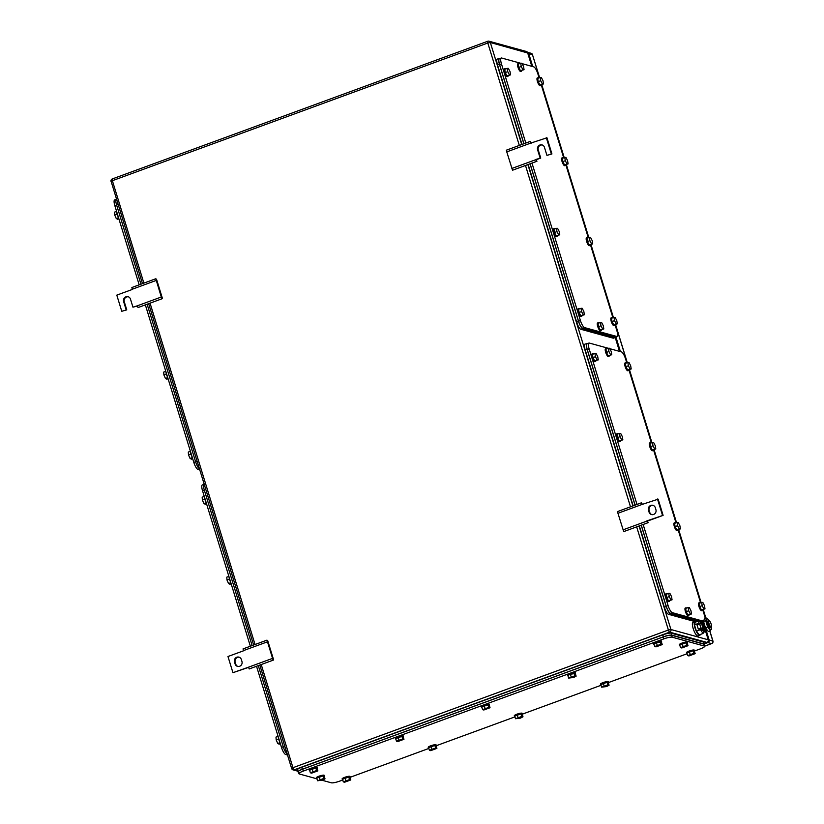 <?xml version="1.0" encoding="UTF-8"?>
<svg xmlns="http://www.w3.org/2000/svg" width="824" height="824" viewBox="0 0 824 824"><rect width="100%" height="100%" fill="white"/><g stroke="black" fill="none" stroke-linecap="round" stroke-linejoin="round"><path stroke-width="1.24" d="M647.633 522.838L648.148 522.612L646.912 520.861L647.633 522.838L623.706 531.614L617.949 513.28L617.536 511.57L641.474 502.794L642.504 504.494M617.949 513.28L641.886 504.504L641.474 502.794M647.571 521.046L663.104 515.35L658.139 499.179L641.886 504.504M623.047 529.842L646.974 521.067M663.104 515.35L646.912 520.861M657.48 499.004L662.455 515.165M655.317 507.708L655.914 509.654A3.78 3.574 -74.6 0 1 651.496 514.557A3.78 3.574 -74.6 0 1 649.075 512.157L648.478 510.221A3.78 3.574 -74.6 0 1 652.907 505.318A3.78 3.574 -74.6 0 1 655.317 507.708M653.226 505.421A3.78 3.574 -74.6 0 0 649.137 510.396L649.734 512.343A3.78 3.574 -74.6 0 0 651.825 514.629M266.966 640.135L273.135 660.179L273.65 659.952L267.728 640.712L266.966 640.135L243.039 648.91L243.513 650.816L227.97 656.512L232.945 672.683L248.611 667.358M272.476 658.407L248.539 667.183L249.198 668.954L273.135 660.179M232.945 672.683L248.539 667.183M267.378 641.845L243.451 650.62M235.108 663.969L234.51 662.033A3.78 3.574 -74.6 0 1 238.929 657.13A3.78 3.574 -74.6 0 1 241.35 659.519L241.947 661.466A3.78 3.574 -74.6 0 1 237.518 666.369A3.78 3.574 -74.6 0 1 235.108 663.969L235.757 664.154L235.159 662.208L234.51 662.033M239.259 657.233A3.78 3.574 -74.6 0 0 235.159 662.208M235.757 664.154A3.78 3.574 -74.6 0 0 237.848 666.441M155.787 278.749L161.298 297.011L161.957 298.793L162.472 298.566L156.55 279.326L155.787 278.749L131.861 287.524L132.334 289.43L116.792 295.126L121.767 311.287L126.772 309.876L121.767 311.287M161.298 297.011L137.371 305.797L138.02 307.568L161.957 298.793M137.433 305.962L132.952 307.187L137.371 305.797M156.2 280.448L132.273 289.224M128.379 296.815A3.78 3.574 -74.6 0 0 124.28 301.79L126.772 309.876M132.952 307.187L130.47 299.102A3.78 3.574 -74.6 0 0 124.475 297.804A3.78 3.574 -74.6 0 0 123.631 301.615L126.113 309.69M536.455 161.453L536.97 161.226L535.734 159.475L536.455 161.453L512.528 170.228L506.77 151.894L506.358 150.184L530.296 141.409L531.326 143.108M506.77 151.894L530.707 143.108L530.296 141.409M551.936 153.954L546.93 155.375L551.936 153.954L546.961 137.793L530.707 143.108M511.869 168.457L535.796 159.681M542.346 145.003A3.78 3.574 -74.6 0 0 538.257 149.978L540.74 158.064L536.393 159.66M540.74 158.064L535.734 159.475M546.93 155.375L544.437 147.29A3.78 3.574 -74.6 0 0 538.453 145.992A3.78 3.574 -74.6 0 0 537.598 149.803L540.091 157.878M546.302 137.618L551.277 153.779M704.345 643.853L707.857 642.566A2.06 1.947 105.4 0 0 709.124 639.949L706.395 631.05M620.421 351.621L615.889 336.862M532.737 66.579L528.74 53.581L532.448 54.6L539.545 77.693M532.51 54.806L532.551 54.672A2.06 2.06 0 0 0 531.13 53.292L527.463 52.283A2.06 1.947 105.4 0 1 528.74 53.581M145.354 304.88L193.815 462.388A6.88 1.875 -110.1 0 0 197.987 469.453L199.81 469.958M115.865 199.439L114.67 199.872A6.88 1.875 -110.1 0 0 114.855 205.732L139.184 284.836M165.799 371.325L163.698 372.098L163.894 374.93L165.459 378.474L166.829 379.174L168.075 378.721M163.894 374.93L166.335 374.034M165.459 378.474L167.736 377.639M165.974 371.912A4.13 1.123 69.9 0 0 167.54 376.99M190.395 451.294L188.294 452.067L188.5 454.899L190.066 458.443L191.425 459.153L192.672 458.69M188.5 454.899L190.941 454.003M190.066 458.443L192.342 457.608M190.581 451.882A4.13 1.123 69.9 0 0 192.136 456.959M116.586 211.377L114.495 212.149L114.691 214.982L116.256 218.525L117.626 219.236L118.862 218.782M114.691 214.982L117.132 214.085M116.256 218.525L118.532 217.69M116.771 211.974A4.13 1.123 69.9 0 0 118.337 217.052M199.841 469.062C198.399 468.32 197.008 465.962 195.669 461.996L147.125 304.221M118.028 204.136L116.514 204.692L140.966 284.187M116.514 204.692C115.432 200.809 115.494 198.852 116.699 198.831M256.532 666.266L281.499 747.43A6.88 1.875 -110.1 0 0 285.671 754.496L287.494 755M203.559 484.471L202.354 484.914A6.88 1.875 -110.1 0 0 202.539 490.774L250.362 646.222M228.887 576.388L226.785 577.161L226.981 579.993L228.547 583.536L229.917 584.247L231.163 583.794M226.981 579.993L229.422 579.097M228.547 583.536L230.823 582.702M229.062 576.975A4.13 1.123 69.9 0 0 230.627 582.053M278.09 736.337L275.988 737.099L276.184 739.931L277.75 743.475L279.12 744.185L280.366 743.732M276.184 739.931L278.636 739.035M277.75 743.475L280.026 742.64M278.265 736.924A4.13 1.123 69.9 0 0 279.83 742.002M204.28 496.419L202.179 497.191L202.374 500.024L203.95 503.567L205.31 504.278L206.556 503.814M202.374 500.024L204.826 499.128M203.95 503.567L206.216 502.733M204.465 497.006A4.13 1.123 69.9 0 0 206.021 502.084M287.524 754.104C286.082 753.352 284.692 751.004 283.353 747.038L258.303 665.617M205.722 489.178L204.198 489.734L252.144 645.573M204.198 489.734C203.116 485.841 203.188 483.884 204.393 483.873M626.796 362.9L625.581 358.955A6.88 1.875 69.9 0 0 621.409 351.889L609.77 348.686M587.1 343.742L588.954 343.062A6.88 1.875 69.9 0 1 589.335 343.062L608.349 348.294M588.954 343.062A6.88 1.875 69.9 0 0 589.15 348.923L636.993 504.442M701.43 620.678L672.271 612.644A6.88 1.875 69.9 0 1 668.099 605.578L643.153 524.486M705.21 618.546A6.88 1.875 69.9 0 0 704.541 615.61L702.728 609.729M628.918 369.811L651.393 442.869M653.525 449.78L675.999 522.838M678.121 529.76L700.596 602.808M668.099 605.578L666.235 606.268C667.574 610.224 668.964 612.582 670.406 613.334L698.412 621.039M699.555 621.358L700.503 621.615M666.235 606.268L641.288 525.166M635.119 505.122L587.285 349.613L589.15 348.923M587.471 343.742C586.266 343.762 586.204 345.719 587.285 349.613M622.851 439.872L622.326 436.617L620.657 433.383L619.514 433.403L617.032 434.32L617.557 437.575L619.226 440.809L622.851 439.872L619.226 440.809M621.708 439.892L620.05 436.658L619.514 433.403M620.05 436.658L617.557 437.575M620.451 440.758A4.13 1.123 -110.1 0 1 620.122 441.427A4.13 1.123 -110.1 0 1 620.019 441.448A4.13 1.123 -110.1 0 1 617.578 437.76A4.13 1.123 -110.1 0 1 617.279 433.671A4.13 1.123 -110.1 0 1 617.382 433.661A4.13 1.123 -110.1 0 1 617.969 433.97M619.596 441.602A4.13 1.123 -110.1 0 1 619.504 441.654A4.13 1.123 -110.1 0 1 619.391 441.674A4.13 1.123 -110.1 0 1 616.96 437.987A4.13 1.123 -110.1 0 1 616.661 433.908A4.13 1.123 -110.1 0 1 616.764 433.887M680.397 528.915L679.872 525.661L678.204 522.426L677.071 522.447L674.578 523.364L675.103 526.618L676.772 529.853L680.397 528.915L676.772 529.853M679.254 528.936L677.596 525.702L677.071 522.447M677.596 525.702L675.103 526.618M678.008 529.801A4.13 1.123 -110.1 0 1 677.668 530.471A4.13 1.123 -110.1 0 1 677.565 530.491A4.13 1.123 -110.1 0 1 675.124 526.804A4.13 1.123 -110.1 0 1 674.825 522.715A4.13 1.123 -110.1 0 1 674.928 522.704A4.13 1.123 -110.1 0 1 675.515 523.013M677.143 530.646A4.13 1.123 -110.1 0 1 677.05 530.697A4.13 1.123 -110.1 0 1 676.937 530.718A4.13 1.123 -110.1 0 1 674.506 527.03A4.13 1.123 -110.1 0 1 674.207 522.952A4.13 1.123 -110.1 0 1 674.31 522.931M655.801 448.946L655.276 445.691L653.607 442.457L652.464 442.478L649.981 443.384L650.507 446.649L652.175 449.883L655.801 448.946L652.175 449.883M654.658 448.967L652.989 445.733L652.464 442.478M652.989 445.733L650.507 446.649M653.401 449.832A4.13 1.123 -110.1 0 1 653.072 450.501A4.13 1.123 -110.1 0 1 652.958 450.522A4.13 1.123 -110.1 0 1 650.527 446.824A4.13 1.123 -110.1 0 1 650.229 442.746A4.13 1.123 -110.1 0 1 650.332 442.725A4.13 1.123 -110.1 0 1 650.909 443.044M652.536 450.677A4.13 1.123 -110.1 0 1 652.443 450.728A4.13 1.123 -110.1 0 1 652.34 450.749A4.13 1.123 -110.1 0 1 649.899 447.061A4.13 1.123 -110.1 0 1 649.6 442.972A4.13 1.123 -110.1 0 1 649.703 442.962M631.194 368.977L630.669 365.722L629 362.488L627.857 362.508L625.375 363.415L625.9 366.67L627.569 369.914L631.194 368.977L627.569 369.914M630.051 368.998L628.393 365.763L627.857 362.508M628.393 365.763L625.9 366.67M628.794 369.863A4.13 1.123 -110.1 0 1 628.465 370.532A4.13 1.123 -110.1 0 1 628.362 370.553A4.13 1.123 -110.1 0 1 625.921 366.855A4.13 1.123 -110.1 0 1 625.622 362.776A4.13 1.123 -110.1 0 1 625.725 362.756A4.13 1.123 -110.1 0 1 626.312 363.075M627.939 370.707A4.13 1.123 -110.1 0 1 627.847 370.759A4.13 1.123 -110.1 0 1 627.734 370.779A4.13 1.123 -110.1 0 1 625.303 367.082A4.13 1.123 -110.1 0 1 625.004 363.003A4.13 1.123 -110.1 0 1 625.107 362.982M598.255 359.903L597.73 356.648L596.061 353.414L594.918 353.434L592.435 354.341L592.961 357.606L594.619 360.84L598.255 359.903L594.619 360.84M597.112 359.923L595.443 356.689L594.918 353.434M595.443 356.689L592.961 357.606M595.855 360.788A4.13 1.123 -110.1 0 1 595.515 361.458A4.13 1.123 -110.1 0 1 595.412 361.478A4.13 1.123 -110.1 0 1 592.971 357.781A4.13 1.123 -110.1 0 1 592.672 353.702A4.13 1.123 -110.1 0 1 592.786 353.681A4.13 1.123 -110.1 0 1 593.362 354.001M594.99 361.633A4.13 1.123 -110.1 0 1 594.897 361.685A4.13 1.123 -110.1 0 1 594.794 361.705A4.13 1.123 -110.1 0 1 592.353 358.018A4.13 1.123 -110.1 0 1 592.054 353.929A4.13 1.123 -110.1 0 1 592.157 353.918M691.49 613.983L690.965 610.728L689.297 607.494L688.164 607.515L685.671 608.431L686.196 611.686L687.865 614.92L691.49 613.983L687.865 614.92M690.347 614.004L688.689 610.769L688.164 607.515M688.689 610.769L686.196 611.686M689.101 614.869A4.13 1.123 -110.1 0 1 688.761 615.538A4.13 1.123 -110.1 0 1 688.658 615.559A4.13 1.123 -110.1 0 1 686.217 611.871A4.13 1.123 -110.1 0 1 685.918 607.782A4.13 1.123 -110.1 0 1 686.021 607.772A4.13 1.123 -110.1 0 1 686.608 608.081M688.236 615.713A4.13 1.123 -110.1 0 1 688.143 615.765A4.13 1.123 -110.1 0 1 688.03 615.786A4.13 1.123 -110.1 0 1 685.599 612.098A4.13 1.123 -110.1 0 1 685.3 608.019A4.13 1.123 -110.1 0 1 685.403 607.999M611.738 354.742L611.212 351.488L609.544 348.253L608.411 348.274L605.918 349.18L606.443 352.435L608.112 355.68L611.738 354.742L608.112 355.68M610.594 354.763L608.936 351.529L608.411 348.274M608.936 351.529L606.443 352.435M609.338 355.628A4.13 1.123 -110.1 0 1 609.008 356.298A4.13 1.123 -110.1 0 1 608.905 356.318A4.13 1.123 -110.1 0 1 606.464 352.621A4.13 1.123 -110.1 0 1 606.165 348.542A4.13 1.123 -110.1 0 1 606.268 348.521A4.13 1.123 -110.1 0 1 606.855 348.84M608.483 356.473A4.13 1.123 -110.1 0 1 608.39 356.524A4.13 1.123 -110.1 0 1 608.277 356.545A4.13 1.123 -110.1 0 1 605.846 352.847A4.13 1.123 -110.1 0 1 605.547 348.768A4.13 1.123 -110.1 0 1 605.65 348.748M705.004 608.895L704.479 605.64L702.81 602.396L701.667 602.416L699.185 603.333L699.71 606.588L701.379 609.822L705.004 608.895L701.379 609.822M703.861 608.915L702.192 605.671L701.667 602.416M702.192 605.671L699.71 606.588M702.604 609.77A4.13 1.123 -110.1 0 1 702.275 610.44A4.13 1.123 -110.1 0 1 702.161 610.46A4.13 1.123 -110.1 0 1 699.731 606.773A4.13 1.123 -110.1 0 1 699.432 602.694A4.13 1.123 -110.1 0 1 699.535 602.674A4.13 1.123 -110.1 0 1 700.122 602.983M701.739 610.615A4.13 1.123 -110.1 0 1 701.646 610.666A4.13 1.123 -110.1 0 1 701.543 610.687A4.13 1.123 -110.1 0 1 699.102 607A4.13 1.123 -110.1 0 1 698.804 602.921A4.13 1.123 -110.1 0 1 698.917 602.9M672.054 599.821L671.529 596.566L669.861 593.321L668.727 593.342L666.235 594.259L666.76 597.513L668.429 600.748L672.054 599.821L668.429 600.748M670.911 599.841L669.253 596.597L668.727 593.342M669.253 596.597L666.76 597.513M669.665 600.696A4.13 1.123 -110.1 0 1 669.325 601.365A4.13 1.123 -110.1 0 1 669.222 601.386A4.13 1.123 -110.1 0 1 666.781 597.699A4.13 1.123 -110.1 0 1 666.482 593.62A4.13 1.123 -110.1 0 1 666.585 593.599A4.13 1.123 -110.1 0 1 667.172 593.919M668.8 601.541A4.13 1.123 -110.1 0 1 668.707 601.602A4.13 1.123 -110.1 0 1 668.594 601.613A4.13 1.123 -110.1 0 1 666.163 597.925A4.13 1.123 -110.1 0 1 665.864 593.846A4.13 1.123 -110.1 0 1 665.967 593.826M587.728 343.515L585.019 344.082A6.88 1.875 69.9 0 0 585.205 349.942L587.069 349.252C585.998 345.359 586.06 343.412 587.265 343.392M696.095 621.893L668.532 614.313A6.88 1.875 69.9 0 1 664.36 607.247L666.225 606.557L641.196 525.197M635.036 505.153L587.069 349.252M666.225 606.557C667.564 610.522 668.954 612.871 670.396 613.623L697.959 621.214M700.462 621.904L699.844 621.729M664.36 607.247L639.331 525.887M633.172 505.843L585.205 349.942M539.102 77.858L537.897 73.923A6.88 1.875 69.9 0 0 533.725 66.857L522.086 63.654M499.416 58.71L501.27 58.03A6.88 1.875 69.9 0 1 501.651 58.02L520.655 63.252M501.27 58.03A6.88 1.875 69.9 0 0 501.456 63.891L525.815 143.057M580.415 320.546L578.551 321.226C579.89 325.192 581.281 327.54 582.722 328.292L614.797 337.129L616.661 336.439L584.587 327.612A6.88 1.875 69.9 0 1 580.415 320.546L531.974 163.09M616.661 336.439A6.88 1.875 69.9 0 0 617.042 336.439A6.88 1.875 69.9 0 0 616.846 330.579L615.034 324.687M541.234 84.779L563.709 157.827M565.831 164.748L588.305 237.806M590.437 244.718L612.912 317.776M614.797 337.129L617.042 336.439M578.551 321.226L530.11 163.78M523.951 143.737L499.591 64.571L501.456 63.891M499.787 58.71C498.582 58.72 498.51 60.677 499.591 64.571M559.764 234.809L559.239 231.554L557.57 228.32L556.437 228.341L553.944 229.247L554.47 232.502L556.138 235.736L559.764 234.809L556.138 235.736M558.62 234.83L556.962 231.595L556.437 228.341M556.962 231.595L554.47 232.502M557.364 235.685A4.13 1.123 -110.1 0 1 557.034 236.364A4.13 1.123 -110.1 0 1 556.931 236.385A4.13 1.123 -110.1 0 1 554.49 232.687A4.13 1.123 -110.1 0 1 554.192 228.608A4.13 1.123 -110.1 0 1 554.294 228.588A4.13 1.123 -110.1 0 1 554.882 228.907M556.509 236.54A4.13 1.123 -110.1 0 1 556.416 236.591A4.13 1.123 -110.1 0 1 556.303 236.612A4.13 1.123 -110.1 0 1 553.872 232.914A4.13 1.123 -110.1 0 1 553.574 228.835A4.13 1.123 -110.1 0 1 553.676 228.815M592.714 243.883L592.188 240.629L590.52 237.394L589.376 237.405L586.894 238.321L587.419 241.576L589.088 244.81L592.714 243.883L589.088 244.81M591.57 243.904L589.902 240.67L589.376 237.405M589.902 240.67L587.419 241.576M590.314 244.759A4.13 1.123 -110.1 0 1 589.984 245.439A4.13 1.123 -110.1 0 1 589.871 245.449A4.13 1.123 -110.1 0 1 587.44 241.762A4.13 1.123 -110.1 0 1 587.141 237.683A4.13 1.123 -110.1 0 1 587.244 237.662A4.13 1.123 -110.1 0 1 587.821 237.982M589.448 245.603A4.13 1.123 -110.1 0 1 589.356 245.665A4.13 1.123 -110.1 0 1 589.253 245.686A4.13 1.123 -110.1 0 1 586.812 241.988A4.13 1.123 -110.1 0 1 586.513 237.909A4.13 1.123 -110.1 0 1 586.626 237.889M568.107 163.914L567.582 160.659L565.913 157.415L564.78 157.435L562.287 158.352L562.813 161.607L564.481 164.841L568.107 163.914L564.481 164.841M566.964 163.935L565.305 160.69L564.78 157.435M565.305 160.69L562.813 161.607M565.707 164.79A4.13 1.123 -110.1 0 1 565.377 165.459A4.13 1.123 -110.1 0 1 565.274 165.48A4.13 1.123 -110.1 0 1 562.833 161.792A4.13 1.123 -110.1 0 1 562.534 157.714A4.13 1.123 -110.1 0 1 562.638 157.693A4.13 1.123 -110.1 0 1 563.225 158.012M564.852 165.634A4.13 1.123 -110.1 0 1 564.759 165.696A4.13 1.123 -110.1 0 1 564.646 165.706A4.13 1.123 -110.1 0 1 562.215 162.019A4.13 1.123 -110.1 0 1 561.916 157.94A4.13 1.123 -110.1 0 1 562.019 157.92M543.51 83.945L542.985 80.68L541.317 77.446L540.173 77.466L537.691 78.383L538.216 81.638L539.875 84.872L543.51 83.945L539.875 84.872M542.367 83.955L540.699 80.721L540.173 77.466M540.699 80.721L538.216 81.638M541.111 84.82A4.13 1.123 -110.1 0 1 540.771 85.49A4.13 1.123 -110.1 0 1 540.668 85.511A4.13 1.123 -110.1 0 1 538.226 81.823A4.13 1.123 -110.1 0 1 537.928 77.744A4.13 1.123 -110.1 0 1 538.041 77.724A4.13 1.123 -110.1 0 1 538.618 78.033M540.245 85.665A4.13 1.123 -110.1 0 1 540.153 85.717A4.13 1.123 -110.1 0 1 540.05 85.737A4.13 1.123 -110.1 0 1 537.609 82.05A4.13 1.123 -110.1 0 1 537.31 77.971A4.13 1.123 -110.1 0 1 537.413 77.95M510.561 74.871L510.035 71.616L508.367 68.371L507.224 68.392L504.741 69.309L505.267 72.564L506.935 75.798L510.561 74.871L506.935 75.798M509.417 74.891L507.749 71.647L507.224 68.392M507.749 71.647L505.267 72.564M508.161 75.746A4.13 1.123 -110.1 0 1 507.831 76.416A4.13 1.123 -110.1 0 1 507.728 76.436A4.13 1.123 -110.1 0 1 505.287 72.749A4.13 1.123 -110.1 0 1 504.988 68.67A4.13 1.123 -110.1 0 1 505.091 68.65A4.13 1.123 -110.1 0 1 505.678 68.969M507.306 76.591A4.13 1.123 -110.1 0 1 507.213 76.653A4.13 1.123 -110.1 0 1 507.1 76.663A4.13 1.123 -110.1 0 1 504.669 72.975A4.13 1.123 -110.1 0 1 504.37 68.897A4.13 1.123 -110.1 0 1 504.473 68.876M603.807 328.951L603.281 325.696L601.613 322.462L600.469 322.472L597.987 323.389L598.512 326.644L600.181 329.878L603.807 328.951L600.181 329.878M602.663 328.972L600.995 325.738L600.469 322.472M600.995 325.738L598.512 326.644M601.407 329.827A4.13 1.123 -110.1 0 1 601.077 330.506A4.13 1.123 -110.1 0 1 600.964 330.517A4.13 1.123 -110.1 0 1 598.533 326.829A4.13 1.123 -110.1 0 1 598.234 322.751A4.13 1.123 -110.1 0 1 598.337 322.73A4.13 1.123 -110.1 0 1 598.914 323.049M600.541 330.671A4.13 1.123 -110.1 0 1 600.449 330.733A4.13 1.123 -110.1 0 1 600.346 330.754A4.13 1.123 -110.1 0 1 597.905 327.056A4.13 1.123 -110.1 0 1 597.606 322.977A4.13 1.123 -110.1 0 1 597.719 322.957M524.054 69.71L523.528 66.456L521.86 63.211L520.716 63.232L518.234 64.148L518.76 67.403L520.428 70.637L524.054 69.71L520.428 70.637M522.91 69.731L521.242 66.486L520.716 63.232M521.242 66.486L518.76 67.403M521.654 70.586A4.13 1.123 -110.1 0 1 521.324 71.255A4.13 1.123 -110.1 0 1 521.211 71.276A4.13 1.123 -110.1 0 1 518.78 67.589A4.13 1.123 -110.1 0 1 518.481 63.51A4.13 1.123 -110.1 0 1 518.584 63.489A4.13 1.123 -110.1 0 1 519.161 63.798M520.789 71.43A4.13 1.123 -110.1 0 1 520.696 71.482A4.13 1.123 -110.1 0 1 520.593 71.503A4.13 1.123 -110.1 0 1 518.152 67.815A4.13 1.123 -110.1 0 1 517.853 63.736A4.13 1.123 -110.1 0 1 517.956 63.716M617.31 323.853L616.785 320.598L615.126 317.364L613.983 317.384L611.49 318.291L612.016 321.545L613.684 324.78L617.31 323.853L613.684 324.78M616.177 323.873L614.508 320.639L613.983 317.384M614.508 320.639L612.016 321.545M614.92 324.728A4.13 1.123 -110.1 0 1 614.58 325.408A4.13 1.123 -110.1 0 1 614.477 325.428A4.13 1.123 -110.1 0 1 612.036 321.731A4.13 1.123 -110.1 0 1 611.738 317.652A4.13 1.123 -110.1 0 1 611.841 317.631A4.13 1.123 -110.1 0 1 612.428 317.951M614.055 325.583A4.13 1.123 -110.1 0 1 613.962 325.635A4.13 1.123 -110.1 0 1 613.859 325.655A4.13 1.123 -110.1 0 1 611.418 321.957A4.13 1.123 -110.1 0 1 611.12 317.879A4.13 1.123 -110.1 0 1 611.223 317.858M584.37 314.778L583.845 311.524L582.177 308.289L581.033 308.31L578.551 309.216L579.076 312.471L580.745 315.716L584.37 314.778L580.745 315.716M583.227 314.799L581.559 311.565L581.033 308.31M581.559 311.565L579.076 312.471M581.971 315.664A4.13 1.123 -110.1 0 1 581.641 316.334A4.13 1.123 -110.1 0 1 581.528 316.354A4.13 1.123 -110.1 0 1 579.097 312.656A4.13 1.123 -110.1 0 1 578.798 308.578A4.13 1.123 -110.1 0 1 578.901 308.557A4.13 1.123 -110.1 0 1 579.478 308.876M581.105 316.509A4.13 1.123 -110.1 0 1 581.013 316.56A4.13 1.123 -110.1 0 1 580.91 316.581A4.13 1.123 -110.1 0 1 578.469 312.883A4.13 1.123 -110.1 0 1 578.17 308.804A4.13 1.123 -110.1 0 1 578.283 308.784M500.034 58.483L497.336 59.04A6.88 1.875 69.9 0 0 497.521 64.9L499.385 64.221C498.304 60.327 498.366 58.37 499.571 58.349M613.138 338.159L615.384 337.469L613.519 338.159A6.88 1.875 69.9 0 1 613.138 338.159L580.848 329.27A6.88 1.875 69.9 0 1 576.676 322.205L578.541 321.525L530.017 163.811M523.858 143.767L499.385 64.221M578.541 321.525C579.88 325.48 581.27 327.839 582.712 328.591L615.003 337.479M615.384 337.469L615.837 336.882M576.676 322.205L528.153 164.491M521.994 144.458L497.521 64.9M694.529 651.011L700.256 648.91A6.88 1.267 162.9 0 0 704.654 646.284L703.696 644.09L671.622 635.263C669.933 635.026 667.131 635.592 663.227 636.942L302.707 769.153C299.061 770.564 297.721 771.532 298.669 772.026M671.622 635.263L672.219 637.199A6.88 1.267 162.9 0 0 663.825 638.878L303.304 771.089A6.88 1.267 162.9 0 0 298.906 773.715L298.319 771.779M298.906 773.715A6.88 1.267 162.9 0 0 299.267 773.963L316.941 778.835M342.763 780.019L339.746 781.121A6.88 1.267 162.9 0 1 331.341 782.8L322.091 780.256M687.113 653.731L608.442 682.581M601.026 685.3L522.354 714.151M514.938 716.87L436.267 745.72M428.851 748.439L350.179 777.289M704.654 646.284A6.88 1.267 162.9 0 0 704.293 646.037L672.219 637.199M607.813 684.888L601.602 687.164L600.799 684.579L607.02 682.303L608.277 682.643L609.07 685.228L607.813 684.888L607.02 682.303M609.07 685.228L606.598 686.546L601.602 687.164M604.074 685.846L603.281 683.261M600.933 685.001A4.13 0.762 -17.1 0 1 600.809 684.981A4.13 0.762 -17.1 0 1 600.593 684.826A4.13 0.762 -17.1 0 1 603.765 683.065A4.13 0.762 -17.1 0 1 608.266 682.241A4.13 0.762 -17.1 0 1 608.483 682.396A4.13 0.762 -17.1 0 1 608.308 682.736M600.593 684.826L600.397 684.178A4.13 0.762 -17.1 0 1 603.57 682.416A4.13 0.762 -17.1 0 1 608.071 681.602A4.13 0.762 -17.1 0 1 608.287 681.747L608.483 682.396M693.901 653.319L687.69 655.595L686.897 653.01L693.108 650.723L694.364 651.073L695.168 653.659L693.901 653.319L693.108 650.723M695.168 653.659L688.946 655.945L687.69 655.595M690.162 654.277L689.369 651.691M687.02 653.432A4.13 0.762 -17.1 0 1 686.897 653.411A4.13 0.762 -17.1 0 1 686.68 653.257A4.13 0.762 -17.1 0 1 689.853 651.496A4.13 0.762 -17.1 0 1 694.364 650.672A4.13 0.762 -17.1 0 1 694.581 650.826A4.13 0.762 -17.1 0 1 694.395 651.166M686.68 653.257L686.485 652.608A4.13 0.762 -17.1 0 1 689.657 650.847A4.13 0.762 -17.1 0 1 694.158 650.023A4.13 0.762 -17.1 0 1 694.375 650.177L694.581 650.826M660.961 644.244L654.74 646.521L653.947 643.935L656.429 642.617L661.425 641.999L662.218 644.584L660.961 644.244L660.158 641.659M662.218 644.584L656.007 646.871L654.74 646.521M657.222 645.213L656.429 642.617M654.081 644.358A4.13 0.762 -17.1 0 1 653.957 644.337A4.13 0.762 -17.1 0 1 653.741 644.183A4.13 0.762 -17.1 0 1 656.913 642.421A4.13 0.762 -17.1 0 1 661.414 641.597A4.13 0.762 -17.1 0 1 661.631 641.752A4.13 0.762 -17.1 0 1 661.445 642.092M653.741 644.183L653.535 643.534A4.13 0.762 -17.1 0 1 656.707 641.772A4.13 0.762 -17.1 0 1 661.219 640.959A4.13 0.762 -17.1 0 1 661.435 641.103L661.631 641.752M574.874 675.814L568.653 678.09L567.86 675.505L570.332 674.197L575.337 673.569L576.13 676.154L574.874 675.814L574.071 673.229M576.13 676.154L573.648 677.472L568.653 678.09M571.135 676.782L570.332 674.197M567.994 675.927A4.13 0.762 -17.1 0 1 567.87 675.907A4.13 0.762 -17.1 0 1 567.654 675.752A4.13 0.762 -17.1 0 1 570.826 673.991A4.13 0.762 -17.1 0 1 575.327 673.167A4.13 0.762 -17.1 0 1 575.543 673.321A4.13 0.762 -17.1 0 1 575.358 673.661M567.654 675.752L567.448 675.103A4.13 0.762 -17.1 0 1 570.62 673.342A4.13 0.762 -17.1 0 1 575.121 672.528A4.13 0.762 -17.1 0 1 575.348 672.683L575.543 673.321M488.776 707.383L482.565 709.66L481.772 707.074L487.983 704.798L489.24 705.148L490.043 707.734L488.776 707.383L487.983 704.798M490.043 707.734L483.822 710.01L482.565 709.66M485.048 708.352L484.244 705.766M481.896 707.507A4.13 0.762 -17.1 0 1 481.772 707.476A4.13 0.762 -17.1 0 1 481.556 707.322A4.13 0.762 -17.1 0 1 484.728 705.56A4.13 0.762 -17.1 0 1 489.24 704.747A4.13 0.762 -17.1 0 1 489.456 704.891A4.13 0.762 -17.1 0 1 489.271 705.231M481.556 707.322L481.36 706.673A4.13 0.762 -17.1 0 1 484.533 704.911A4.13 0.762 -17.1 0 1 489.034 704.098A4.13 0.762 -17.1 0 1 489.25 704.252L489.456 704.891M521.726 716.458L515.515 718.734L514.712 716.149L520.933 713.872L522.189 714.212L522.982 716.798L521.726 716.458L520.933 713.872M522.982 716.798L520.511 718.116L515.515 718.734M517.987 717.426L517.194 714.841M514.846 716.571A4.13 0.762 -17.1 0 1 514.722 716.55A4.13 0.762 -17.1 0 1 514.506 716.396A4.13 0.762 -17.1 0 1 517.678 714.635A4.13 0.762 -17.1 0 1 522.179 713.811A4.13 0.762 -17.1 0 1 522.395 713.965A4.13 0.762 -17.1 0 1 522.22 714.305M514.506 716.396L514.31 715.747A4.13 0.762 -17.1 0 1 517.482 713.986A4.13 0.762 -17.1 0 1 521.983 713.172A4.13 0.762 -17.1 0 1 522.2 713.327L522.395 713.965M686.753 645.357L680.542 647.633L679.738 645.048L685.959 642.771L687.216 643.122L688.009 645.707L686.753 645.357L685.959 642.771M688.009 645.707L681.798 647.983L680.542 647.633M683.014 646.325L682.221 643.74M679.872 645.48A4.13 0.762 -17.1 0 1 679.749 645.449A4.13 0.762 -17.1 0 1 679.532 645.295A4.13 0.762 -17.1 0 1 682.705 643.534A4.13 0.762 -17.1 0 1 687.206 642.72A4.13 0.762 -17.1 0 1 687.422 642.875A4.13 0.762 -17.1 0 1 687.247 643.214M679.532 645.295L679.337 644.656A4.13 0.762 -17.1 0 1 682.509 642.895A4.13 0.762 -17.1 0 1 687.01 642.071A4.13 0.762 -17.1 0 1 687.226 642.226L687.422 642.875M323.75 778.484L317.539 780.761L316.735 778.175L322.957 775.889L324.213 776.239L325.006 778.824L323.75 778.484L322.957 775.889M325.006 778.824L322.534 780.143L317.539 780.761M320.011 779.442L319.218 776.857M316.869 778.598A4.13 0.762 -17.1 0 1 316.746 778.577A4.13 0.762 -17.1 0 1 316.529 778.423A4.13 0.762 -17.1 0 1 319.702 776.661A4.13 0.762 -17.1 0 1 324.203 775.837A4.13 0.762 -17.1 0 1 324.429 775.992A4.13 0.762 -17.1 0 1 324.244 776.332M316.529 778.423L316.334 777.774A4.13 0.762 -17.1 0 1 319.506 776.012A4.13 0.762 -17.1 0 1 324.007 775.188A4.13 0.762 -17.1 0 1 324.223 775.343L324.429 775.992M402.689 738.953L396.478 741.229L395.685 738.644L401.896 736.368L403.152 736.718L403.956 739.303L402.689 738.953L401.896 736.368M403.956 739.303L397.734 741.579L396.478 741.229M398.95 739.921L398.157 737.336M395.808 739.077A4.13 0.762 -17.1 0 1 395.685 739.046A4.13 0.762 -17.1 0 1 395.469 738.891A4.13 0.762 -17.1 0 1 398.641 737.13A4.13 0.762 -17.1 0 1 403.152 736.316A4.13 0.762 -17.1 0 1 403.369 736.471A4.13 0.762 -17.1 0 1 403.183 736.811M395.469 738.891L395.273 738.253A4.13 0.762 -17.1 0 1 398.445 736.481A4.13 0.762 -17.1 0 1 402.946 735.667A4.13 0.762 -17.1 0 1 403.163 735.822L403.369 736.471M435.639 748.027L429.417 750.304L428.624 747.718L434.845 745.442L436.102 745.782L436.895 748.377L435.639 748.027L434.845 745.442M436.895 748.377L430.684 750.654L429.417 750.304M431.9 748.995L431.107 746.41M428.758 748.151A4.13 0.762 -17.1 0 1 428.635 748.12A4.13 0.762 -17.1 0 1 428.418 747.965A4.13 0.762 -17.1 0 1 431.591 746.204A4.13 0.762 -17.1 0 1 436.092 745.39A4.13 0.762 -17.1 0 1 436.308 745.535A4.13 0.762 -17.1 0 1 436.133 745.875M428.418 747.965L428.223 747.317A4.13 0.762 -17.1 0 1 431.395 745.555A4.13 0.762 -17.1 0 1 435.896 744.741A4.13 0.762 -17.1 0 1 436.112 744.896L436.308 745.535M349.551 779.597L343.33 781.873L342.537 779.288L348.748 777.011L350.015 777.362L350.808 779.947L349.551 779.597L348.748 777.011M350.808 779.947L344.597 782.223L343.33 781.873M345.812 780.565L345.019 777.98M342.671 779.72A4.13 0.762 -17.1 0 1 342.547 779.689A4.13 0.762 -17.1 0 1 342.331 779.535A4.13 0.762 -17.1 0 1 345.503 777.774A4.13 0.762 -17.1 0 1 350.004 776.96A4.13 0.762 -17.1 0 1 350.221 777.114A4.13 0.762 -17.1 0 1 350.035 777.444M342.331 779.535L342.125 778.896A4.13 0.762 -17.1 0 1 345.297 777.125A4.13 0.762 -17.1 0 1 349.809 776.311A4.13 0.762 -17.1 0 1 350.025 776.466L350.221 777.114M316.601 770.522L310.391 772.799L309.587 770.213L315.808 767.937L317.065 768.287L317.858 770.873L316.601 770.522L315.808 767.937M317.858 770.873L311.647 773.149L310.391 772.799M312.863 771.491L312.069 768.905M309.721 770.646A4.13 0.762 -17.1 0 1 309.597 770.615A4.13 0.762 -17.1 0 1 309.381 770.461A4.13 0.762 -17.1 0 1 312.553 768.699A4.13 0.762 -17.1 0 1 317.055 767.886A4.13 0.762 -17.1 0 1 317.271 768.04A4.13 0.762 -17.1 0 1 317.096 768.38M309.381 770.461L309.185 769.822A4.13 0.762 -17.1 0 1 312.358 768.061A4.13 0.762 -17.1 0 1 316.859 767.237A4.13 0.762 -17.1 0 1 317.075 767.391L317.271 768.04M298.257 772.109L297.299 769.915A6.88 1.267 162.9 0 1 301.687 767.288L662.826 634.851A6.88 1.267 162.9 0 1 671.23 633.172L671.828 635.119C670.128 634.882 667.327 635.448 663.423 636.798L302.284 769.235C298.638 770.656 297.299 771.614 298.257 772.109L298.432 772.16M704.201 644.811L704.118 644.008L671.828 635.119M671.23 633.172L703.521 642.071L704.118 644.008M704.469 644.255L703.881 642.329A6.88 1.267 162.9 0 0 703.521 642.071M709.093 620.596A3.44 0.937 -110.1 0 1 711.071 623.819A3.44 0.937 -110.1 0 1 711.266 627.054A3.44 0.937 -110.1 0 1 711.081 627.054A3.44 0.937 -110.1 0 1 709.093 623.84A3.44 0.937 -110.1 0 1 708.898 620.596A3.44 0.937 -110.1 0 1 709.093 620.596M710.329 627.332A3.44 0.937 -110.1 0 1 710.185 627.455A3.44 0.937 -110.1 0 1 710 627.455A3.44 0.937 -110.1 0 1 708.012 624.231A3.44 0.937 -110.1 0 1 707.816 620.987L708.898 620.596M702.398 630.236A3.44 0.937 -110.1 0 1 702.254 630.36A3.44 0.937 -110.1 0 1 702.069 630.36A3.44 0.937 -110.1 0 1 700.596 628.424M700.452 622.522L699.123 620.781L698.505 624.304M699.854 628.691L703.026 633.481L703.758 631.256M698.237 623.449L694.447 624.839L695.322 622.171L699.123 620.781M694.447 624.839L696.404 631.184L700.194 629.794M696.404 631.184L699.236 634.871L703.026 633.481M700.297 634.48A7.22 1.967 -110.1 0 1 699.772 635.304A7.22 1.967 -110.1 0 1 699.37 635.314A7.22 1.967 -110.1 0 1 695.199 628.547A7.22 1.967 -110.1 0 1 694.786 621.739A7.22 1.967 -110.1 0 1 695.188 621.729A7.22 1.967 -110.1 0 1 695.734 622.027M699.772 635.304L697.969 635.963A7.22 1.967 -110.1 0 1 697.567 635.974A7.22 1.967 -110.1 0 1 693.396 629.206A7.22 1.967 -110.1 0 1 692.984 622.398L694.786 621.739M706.951 630.453A5.85 1.597 -110.1 0 1 706.91 630.411A5.85 1.597 -110.1 0 1 706.436 629.866A5.85 1.597 -110.1 0 1 706.374 629.794A5.85 1.597 -110.1 0 1 704.036 624.85A5.85 1.597 -110.1 0 1 703.408 620.843A5.85 1.597 -110.1 0 1 703.408 620.791M711.39 629.237L711.359 628.084L710.484 630.741L707.651 627.054L705.704 620.709L706.58 618.051L708.465 619.72A5.85 1.597 69.9 0 0 707.981 619.164A5.85 1.597 69.9 0 0 706.611 619.205A5.85 1.597 69.9 0 0 707.146 623.716A5.85 1.597 69.9 0 0 709.485 628.65A5.85 1.597 69.9 0 0 709.536 628.722A5.85 1.597 69.9 0 0 711.39 629.237A5.85 1.597 69.9 0 0 711.493 628.733A5.85 1.597 69.9 0 0 711.39 626.971M709.052 620.585A5.85 1.597 69.9 0 0 708.527 619.792A5.85 1.597 69.9 0 0 708.465 619.72M707.651 627.054L705.488 627.847L703.531 621.502L704.417 618.845L706.58 618.051M705.704 620.709L703.531 621.502L703.5 620.348M710.484 630.741L708.321 631.534L705.488 627.847M706.91 630.411L706.436 629.866M706.446 630.741A5.933 1.617 -110.1 0 1 705.972 631.658A5.933 1.617 -110.1 0 1 705.643 631.658A5.933 1.617 -110.1 0 1 702.831 627.703L701.904 628.043A5.933 1.617 -110.1 0 0 704.716 631.998A5.933 1.617 -110.1 0 0 705.045 631.998L705.972 631.658M701.904 628.043L698.299 629.052L697.011 624.85L701.543 623.5A5.933 1.617 -110.1 0 1 701.883 620.513A5.933 1.617 -110.1 0 1 702.213 620.503A5.933 1.617 -110.1 0 1 702.841 620.905M700.565 623.603A5.933 1.617 -110.1 0 1 700.956 620.853L701.883 620.513M704.829 629.423L704.808 629.423A3.646 0.999 -110.1 0 1 702.996 626.425A3.646 0.999 -110.1 0 1 702.45 622.913M698.299 629.052L702.831 627.703L701.543 623.5M707.157 630.638L706.374 630.751A5.232 1.432 -110.1 0 1 703.923 627.775A5.232 1.432 -110.1 0 1 702.779 620.946L703.459 620.513M703.449 620.565A5.438 1.483 69.9 0 0 704.778 627.528A5.438 1.483 69.9 0 0 707.116 630.607M649.734 512.343L649.075 512.157M649.137 510.396L648.478 510.221M124.28 301.79L123.631 301.615M538.257 149.978L537.598 149.803M521.726 144.55L490.332 42.508L527.7 52.983M527.885 164.594L632.904 505.936M639.064 525.98L670.921 629.515L708.228 639.795L705.746 631.74M619.494 351.364L615.24 337.531M531.81 66.322L527.638 52.777A2.06 1.947 105.4 0 0 526.32 51.479A2.06 2.06 0 0 1 527.751 52.86L531.902 66.353M636.664 526.866L668.398 630.02L670.921 629.515A2.06 1.947 105.4 0 1 669.654 632.142L706.961 642.421A2.06 0.567 69.9 0 0 707.074 642.421A2.06 0.567 69.9 0 0 707.177 642.329M705.828 631.709L708.228 639.795A2.06 1.947 105.4 0 1 706.961 642.421L704.221 643.42L707.074 642.421A2.06 2.06 0 0 0 708.331 639.867L708.279 640.001M261.229 664.546L292.963 767.7L668.398 630.02A2.06 0.567 -110.1 0 0 669.654 632.142L294.219 769.822L297.546 770.739M292.963 767.7L291.758 768.565A2.06 1.947 -74.6 0 0 293.066 769.874L293.066 769.874A2.06 1.947 -74.6 0 0 294.219 769.822A2.06 0.567 69.9 0 1 292.963 767.7M519.316 145.436L487.808 43.013L490.332 42.508A2.06 1.947 -74.6 0 0 487.87 41.252A2.06 0.567 69.9 0 0 487.757 41.252A2.06 0.567 69.9 0 0 487.808 43.013L112.373 180.693A2.06 0.567 -110.1 0 1 112.322 178.932A2.06 2.06 0 0 0 111.055 181.476L112.373 180.693L143.881 283.116M150.05 303.15L255.059 644.502M142.48 283.631L111.168 181.558M526.32 51.479L489.013 41.2A2.06 2.06 0 0 0 487.757 41.252L112.322 178.932A2.06 0.567 -110.1 0 1 112.435 178.932M525.485 165.47L630.494 506.822M539.627 77.672L532.448 54.6A2.06 1.947 105.4 0 0 531.13 53.292M541.677 84.615L564.152 157.662M566.284 164.584L588.758 237.642M590.88 244.553L613.355 317.611M615.487 324.522L627.239 362.735M629.371 369.646L651.846 442.704M653.968 449.616L676.442 522.673M678.574 529.595L701.049 602.643M703.171 609.564L705.869 618.309M709.773 630.999L712.832 640.969A2.06 1.947 105.4 0 1 711.565 643.596L704.602 646.14M712.884 641.175L709.124 639.949M711.781 643.493A2.06 0.567 -110.1 0 1 711.679 643.585A2.06 0.567 -110.1 0 1 711.565 643.596L707.857 642.566M197.987 469.453L199.48 468.908M195.587 461.739L193.815 462.388M114.855 205.732L116.627 205.083M197.183 461.44L195.669 461.996M285.671 754.496L287.174 753.939M283.271 746.781L281.499 747.43M202.539 490.774L204.321 490.126M284.877 746.482L283.353 747.038M670.406 613.334L672.271 612.644M668.532 614.313L670.396 613.623M582.722 328.292L584.587 327.612M580.848 329.27L582.712 328.591M663.227 636.942L663.825 638.878M303.304 771.089L302.707 769.153M703.696 644.09L704.293 646.037M662.826 634.851L663.423 636.798M301.687 767.288L302.284 769.235M700.936 628.084L699.638 623.881M148.65 303.665L253.658 645.017M259.828 665.061L291.644 768.493A2.06 2.06 0 0 0 293.066 769.874L297.67 771.14M619.586 351.395L615.312 337.5M541.749 84.584L564.224 157.642M566.356 164.553L588.83 237.611M590.962 244.522L613.437 317.58M615.559 324.502L627.311 362.704M629.443 369.626L651.918 442.673M654.05 449.595L676.525 522.643M678.646 529.564L701.121 602.622M703.253 609.533L705.941 618.288M709.845 630.978L712.945 641.041A2.06 2.06 0 0 1 711.679 643.585L704.623 646.181M620.122 441.427L619.504 441.654M617.279 433.671L616.661 433.908M677.668 530.471L677.05 530.697M674.825 522.715L674.207 522.952M653.072 450.501L652.443 450.728M650.229 442.746L649.6 442.972M628.465 370.532L627.847 370.759M625.622 362.776L625.004 363.003M595.515 361.458L594.897 361.685M592.672 353.702L592.054 353.929M688.761 615.538L688.143 615.765M685.918 607.782L685.3 608.019M609.008 356.298L608.39 356.524M606.165 348.542L605.547 348.768M702.275 610.44L701.646 610.666M699.432 602.694L698.804 602.921M669.325 601.365L668.707 601.602M666.482 593.62L665.864 593.846M557.034 236.364L556.416 236.591M554.192 228.608L553.574 228.835M589.984 245.439L589.356 245.665M587.141 237.683L586.513 237.909M565.377 165.459L564.759 165.696M562.534 157.714L561.916 157.94M540.771 85.49L540.153 85.717M537.928 77.744L537.31 77.971M507.831 76.416L507.213 76.653M504.988 68.67L504.37 68.897M601.077 330.506L600.449 330.733M598.234 322.751L597.606 322.977M521.324 71.255L520.696 71.482M518.481 63.51L517.853 63.736M614.58 325.408L613.962 325.635M611.738 317.652L611.12 317.879M581.641 316.334L581.013 316.56M578.798 308.578L578.17 308.804M711.266 627.054L710.185 627.455M702.944 630.113L702.254 630.36"/></g></svg>
